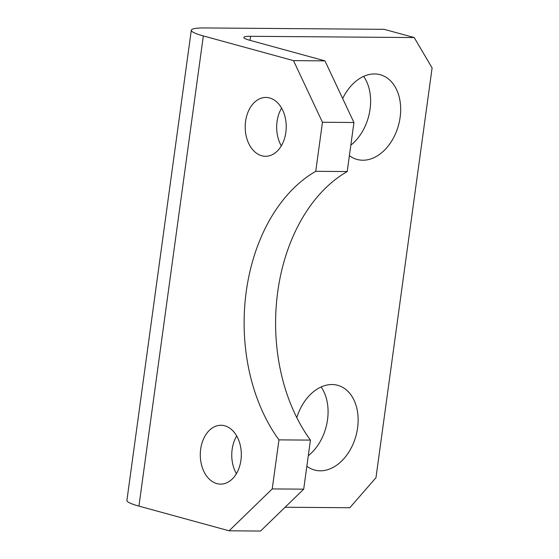 <?xml version="1.0" encoding="UTF-8"?>
<svg xmlns="http://www.w3.org/2000/svg" width="559" height="559" viewBox="0 0 559 559"><rect width="100%" height="100%" fill="white"/><g stroke="black" fill="none" stroke-linecap="round" stroke-linejoin="round"><path stroke-width="0.84" d="M236.394 473.697A29.424 20.522 90.4 0 1 236.688 435.936M216.843 483.598A29.424 20.522 90.4 0 1 200.395 451.847A29.424 20.522 90.4 0 1 221.029 425.273A29.424 20.522 90.4 0 1 224.76 425.797A29.424 20.522 90.4 0 1 241.215 457.541A29.424 20.522 90.4 0 1 220.574 484.115A29.424 20.522 90.4 0 1 216.843 483.598M281.303 145.864A29.424 20.522 90.4 0 1 281.596 108.104M261.752 155.765A29.424 20.522 90.4 0 1 245.303 124.014A29.424 20.522 90.4 0 1 265.937 97.441A29.424 20.522 90.4 0 1 269.669 97.958A29.424 20.522 90.4 0 1 286.124 129.709A29.424 20.522 90.4 0 1 265.483 156.282A29.424 20.522 90.4 0 1 261.752 155.765M349.396 155.64A43.916 30.948 105.3 0 0 357.061 159.448A43.916 30.948 105.3 0 0 362.749 160.23A43.916 30.948 105.3 0 0 399.447 121.317A43.916 30.948 105.3 0 0 380.253 74.738A43.916 30.948 105.3 0 0 374.565 73.956A43.916 30.948 105.3 0 0 342.674 98.545M306.849 466.22A43.916 30.948 105.3 0 0 314.514 470.028A43.916 30.948 105.3 0 0 320.202 470.811A43.916 30.948 105.3 0 0 356.908 431.897A43.916 30.948 105.3 0 0 337.713 385.319A43.916 30.948 105.3 0 0 332.018 384.536A43.916 30.948 105.3 0 0 296.801 417.65M272.233 488.922L303.712 489.16L260.557 531.05L229.085 530.805L272.233 488.922L278.955 439.87A162.487 113.316 90.4 0 1 315.744 171.313L322.459 122.26L293.489 60.624L203.336 35.937L138.932 506.119A43.916 5.73 -172.2 0 1 126.9 500.403L191.304 30.221A43.916 5.73 7.8 0 0 203.336 35.937M315.744 171.313L347.216 171.557L353.938 122.505L322.459 122.26M229.085 530.805L138.932 506.119M350.835 145.137A43.916 30.948 105.3 0 0 363.65 76.38M308.288 455.718A43.916 30.948 105.3 0 0 321.111 386.961M191.304 30.221A43.916 5.73 7.8 0 1 204.762 27.95L384.159 29.327L414.205 37.558L250.551 36.3L249.999 40.339M285.083 507.244L349.801 507.74L375.969 477.714L432.1 67.918L414.205 37.558M250.551 36.3A21.955 2.865 -172.2 0 0 243.822 37.432A21.955 2.865 -172.2 0 0 249.838 40.29L324.968 60.868L353.938 122.505M303.712 489.16L310.427 440.108A162.487 113.316 90.4 0 1 347.216 171.557M310.427 440.108L278.955 439.87M293.489 60.624L324.968 60.868"/></g></svg>
